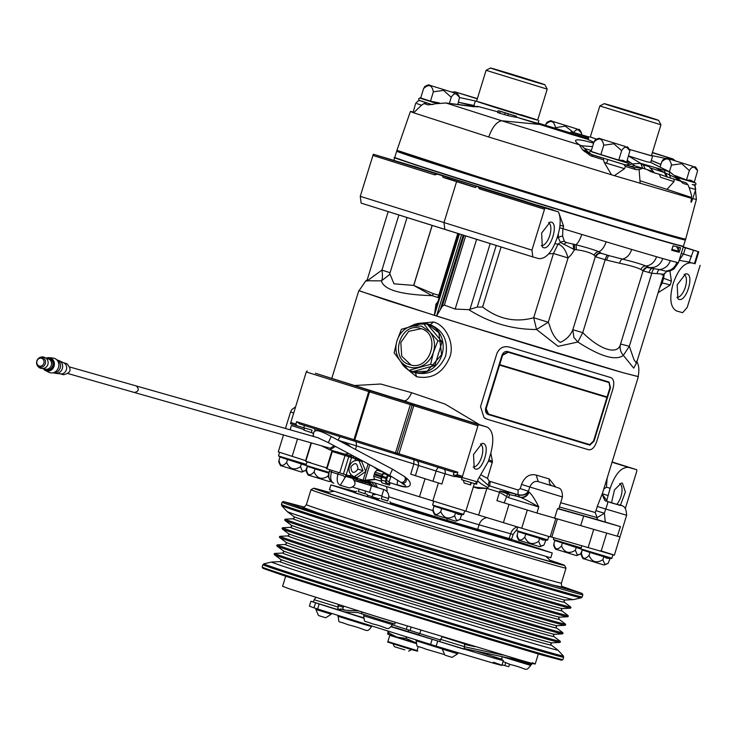 <?xml version="1.0" encoding="UTF-8"?>
<svg xmlns="http://www.w3.org/2000/svg" width="737" height="737" viewBox="0 0 737 737"><rect width="100%" height="100%" fill="white"/><g stroke="black" fill="none" stroke-linecap="round" stroke-linejoin="round"><path stroke-width="1.11" d="M47.997 361.342A5.785 5.785 0 0 0 36.85 360.992A5.785 5.785 0 0 0 46.422 366.86L46.422 366.86A5.334 4.763 -74.1 0 0 47.997 361.342L47.988 361.305M41.604 358.311A4.026 3.602 105.9 0 1 39.236 366.013A4.026 3.602 105.9 0 1 41.604 358.311M42.543 357.62A4.956 4.431 105.9 0 1 45.307 363.682A4.956 4.431 105.9 0 1 39.623 367.09A4.956 4.431 105.9 0 1 36.859 361.029A4.956 4.431 105.9 0 1 42.543 357.62M475.135 187.299L448.326 178.676M445.268 655.257L452.094 657.376L457.668 653.82L442.274 649.085L444.881 655.156M395.253 646.966L404.779 649.868M395.935 644.728C413.079 650.191 420.118 652.134 417.059 650.55L387.874 641.577C390.435 643.244 382.015 640.131 395.935 644.728L408.694 648.367M415.861 642.839L406.059 638.371L396.921 637.155L388.712 632.936L387.699 634.152L415.871 642.959M318.891 615.653L325.726 617.772L331.291 614.216L315.897 609.481L318.504 615.552M387.699 634.152L388.049 631.102M406.059 638.371L406.511 636.888M408.04 631.931L408.657 629.914M389.164 631.452L388.712 632.936M381.232 620.047L358.237 612.64L344.216 611.857L363.452 617.735M395.345 622.406L394.839 624.046L381.241 620.057M358.431 610.936L344.115 610.144L341.12 609.038L344.317 609.849M340.651 610.558L341.12 609.038L340.531 608.808L340.061 610.319L344.216 611.857M395.041 622.231L360.329 611.526M502.044 664.811L507.719 666.414M363.507 618.131L310.885 601.3L309.411 606.109L313.99 607.859L436.138 646.146L491.487 662.618C504.688 666.368 505.296 666.239 493.302 662.222M372.489 615.321L381.913 618.186M338.099 604.552L338.219 607.122L314.155 599.725L313.409 602.129M442.43 636.842L464.467 643.88L464.586 646.736L440.533 639.329L439.786 641.743M314.717 602.47L337.472 609.536L338.219 607.122M501.879 659.495L494.785 657.413L503.371 660.518L501.888 665.327M494.352 657.257L494.785 657.413C506.78 661.421 506.172 661.559 492.97 657.809L391.218 626.818M310.885 601.3L313.501 601.853M337.703 608.79L340.301 609.554M476.609 651.176L501.805 659.21M391.559 626.45L395.327 627.988M395.428 627.657L418.837 634.852M441.095 642.074L463.849 649.14L464.586 646.736M285.68 576.233L282.584 586.274L289.457 588.863L379.343 617.449L521.566 660.444C534.887 664.23 538.434 665.004 532.215 662.747M464.052 648.477L513.247 659.044L525.951 662.821C533.008 664.903 533.551 664.986 527.581 663.051M419.289 633.359L418.8 634.972L439.823 641.632M343.46 606.238L342.751 609.287L345.404 610.208M503.039 655.055L464.577 646.791M440.339 639.946L426.935 635.791L440.348 639.919M464.485 644.433L474.895 646.662M392.462 624.884L426.935 635.791M262.169 567.057L262.842 568.31L285.219 576.085L344.686 594.999L489.571 639.513L541.898 654.99L561.649 660.241L562.911 659.569A157.331 1.649 17.1 0 0 562.921 659.56L563.639 657.211A157.331 1.649 17.1 0 1 345.266 591.571A157.331 1.649 17.1 0 1 262.888 564.689L262.169 567.039A157.331 1.649 17.1 0 0 262.169 567.057A157.331 1.649 17.1 0 0 344.548 593.921A157.331 1.649 17.1 0 0 562.911 659.569M271.677 562.027A149.777 1.566 17.1 0 0 271.64 562.027A149.777 1.566 17.1 0 0 350.029 587.638A149.777 1.566 17.1 0 0 557.909 650.098A149.777 1.566 17.1 0 0 557.872 650.071L551.212 645.032A141.928 1.483 -162.9 0 1 354.257 585.878A141.928 1.483 -162.9 0 1 280.014 561.603L271.677 562.027M287.172 511.533A149.777 1.566 17.1 0 0 287.2 511.561A149.777 1.566 17.1 0 0 365.58 537.089A149.777 1.566 17.1 0 0 573.395 599.605A149.777 1.566 17.1 0 0 573.441 599.605L581.226 597.818A156.705 1.64 17.1 0 1 363.765 532.418A156.705 1.64 17.1 0 1 281.727 505.683L287.172 511.533M304.141 507.074L283.377 501.538L282.124 502.201A157.331 1.649 17.1 0 0 282.105 502.219A157.331 1.649 17.1 0 0 364.483 529.102A157.331 1.649 17.1 0 0 582.866 594.741A157.331 1.649 17.1 0 0 582.856 594.722L582.193 593.469L561.907 586.376M283.377 501.538L306.38 509.553L365.22 528.263L513.8 573.874L582.193 593.469M562.957 587.38L552.722 585.021L509.93 572.465L373.484 530.622L317.942 512.924L302.714 507.323M302.548 507.305L302.548 507.305C303.165 508.051 304.445 507.176 306.371 504.679L310.996 489.663A133.415 1.4 17.1 0 0 310.996 489.663A133.415 1.4 17.1 0 0 380.845 512.464A133.415 1.4 17.1 0 0 566.025 568.126A133.415 1.4 17.1 0 0 566.025 568.107L564.616 565.436A131.278 1.373 17.1 0 0 550.677 560.498M327.974 491.994A131.278 1.373 17.1 0 0 313.676 488.244A131.278 1.373 17.1 0 0 382.402 510.686A131.278 1.373 17.1 0 0 564.616 565.436M550.88 560.765A124.286 1.299 -162.9 0 1 557.918 563.409A124.286 1.299 -162.9 0 1 385.423 511.542A124.286 1.299 -162.9 0 1 320.355 490.326A124.286 1.299 -162.9 0 1 327.661 492.095M652.411 152.495L673.019 158.971L652.337 152.743M693.139 166.424L667.455 158.446L693.139 166.424M625.437 146.525L599.743 138.556L625.437 146.525M613.866 106.441C605.178 103.926 607.592 104.801 621.098 109.067L648.975 117.57C657.662 120.085 655.248 119.21 641.743 114.944L608.605 104.986M648.975 117.57L654.235 119.025M577.135 128.993L551.442 121.025L577.135 128.993M477.318 98.841L454.996 91.858L477.383 98.629M528.005 79.301C502.385 71.249 480.469 65.003 507.36 73.414C532.98 81.466 554.897 87.712 528.005 79.301L540.497 83.373M494.868 69.342L507.36 73.414M455.042 93.12L429.358 85.151L455.042 93.12M665.585 158.418L651.49 155.498M674.714 160.546L671.425 159.56M676.75 176.963L695.369 182.905A51.931 51.931 0 0 0 694.328 182.076L697.635 170.625L694.678 167.585C692.909 166.544 691.131 167.548 689.353 170.597L681.688 163.688L671.453 165.106C670.016 158.123 666.755 157.064 661.669 161.919L662.996 159.726M625.63 162.49L592.097 151.979L627.666 163.006A51.931 51.931 0 0 0 626.625 162.186L629.932 150.735L626.975 147.695C625.197 146.645 623.428 147.649 621.641 150.707L613.976 143.789L603.75 145.207C602.313 138.234 599.043 137.165 593.958 142.029L595.284 139.827C598.112 138.344 599.642 137.911 599.826 138.565M643.714 115.506C675.755 125.53 649.647 118.086 619.126 108.505C587.085 98.482 613.193 105.916 643.714 115.506L658.611 120.361L660.942 124.774L599.826 105.971L590.282 137.008L596.316 139.072M619.126 108.505L604.239 103.641L599.826 105.971M573.45 132.365L565.261 126.138L555.44 127.676C554.003 120.702 550.742 119.643 545.656 124.498L546.983 122.296M581.613 134.77L581.622 133.204L578.674 130.163C576.896 129.113 575.118 130.117 573.34 133.176M476.268 101.19L459.566 97.533M458.847 95.497L453.218 92.392M529.977 79.863C562.018 89.886 535.91 82.443 505.389 72.852C473.347 62.829 499.456 70.273 529.977 79.863L544.873 84.718L547.204 89.122L486.088 70.319L476.544 101.365L493.283 106.828C527.581 117.598 556.923 125.963 520.912 114.696M505.389 72.852L490.501 67.988L486.088 70.319M457.815 104.626L459.538 97.33L456.581 94.29C454.812 93.24 453.034 94.244 451.247 97.302L443.591 90.393L433.356 91.803C431.919 84.829 428.658 83.769 423.572 88.624L424.899 86.422M647.39 165.328L647.169 166.055M645.161 165.429L643.097 164.443M660.076 167.087L661.669 161.919M671.453 165.106L669.426 171.712M694.567 182.269L690.781 180.252L686.469 179.957L689.353 170.597M686.469 179.957L675.378 175.682M603.75 145.207L600.867 154.577L591.083 151.389L593.958 142.029M626.865 162.37L623.078 160.362L618.767 160.067L621.641 150.707M618.767 160.067L600.867 154.577M545.417 125.262L545.656 124.498M555.44 127.676L555.265 128.266M439.224 102.913L430.482 101.172L420.689 97.984L423.572 88.624M430.482 101.172L433.356 91.803M449.358 103.447L451.247 97.302M692.246 184.582L692.218 184.572C695.774 185.051 696.815 184.49 695.369 182.905L677.349 177.58M651.416 155.719L629.527 149.436L651.388 155.811L660.942 124.774M507.581 113.682L500.801 111.536M500.828 111.471L507.627 113.516M570.198 132.817L580.111 135.912L569.729 132.688L569.434 133.655M436.387 103.401L419.675 98.039A51.931 51.931 0 0 1 420.698 97.957M421.702 98.574L437.216 103.226M516.315 117.1L573.893 135.175L574.538 134.263M649.094 165.834L649.951 167.806L664.332 172.495L666.653 176.806L667.446 177.055L665.318 172.919L655.746 167.796M627.666 163.006C629.103 164.6 628.062 165.162 624.543 164.683L591.212 154.42L634.115 167.548L635.285 169.399L637.008 169.759L641.522 168.828L642.572 167.962L634.115 167.548L626.929 165.254M591.793 154.42L590.549 154.079M628.117 163.854L630.347 162.518L634.769 165.843L640.729 167.686L641.522 168.828M664.774 170.44L664.719 172.688L666.709 176.825M627.261 165.189L632.779 163.89L640.637 163.319L628.772 156.18M627.454 160.473L630.347 162.518L627.141 161.486M581.686 145.779L592.548 146.608M596.288 139.09L590.309 136.916M666.939 176.898L680.214 181.053L678.298 180.445L675.921 177.93L665.318 172.919M664.212 169.188L650.568 162.343L669.555 171.822L669.408 174.651L670.596 178.041L667.4 177.046M499.382 111.011L516.563 116.289L498.184 110.697L497.65 112.429M588.817 137.478L571.037 131.748L588.964 136.99M537.678 120.076L478.774 101.881M458.534 102.286L473.965 105.455L475.337 100.987L476.572 101.273M576.168 134.641L575.873 135.608L574.381 135.147M578.342 135.368L578.038 136.327L575.873 135.608M588.476 138.602L580.102 135.949L579.816 136.87L578.038 136.327M565.15 132.43L565.417 131.453M421.398 101.015L431.219 104.332L419.206 100.425L418.653 98.749L419.675 98.039M660.877 164.471L651.259 160.528M583.888 137.137L588.485 138.574M589.075 136.64L588.172 139.588L593.875 142.305M568.015 133.397L568.319 132.402M602.101 157.884L592.041 154.825L582.534 149.814L587.619 151.582L591.636 154.604M640.729 167.686L642.572 167.962L640.637 163.319L669.555 171.822L678.565 178.944L669.693 171.841L640.637 163.319M669.693 171.841L663.668 168.92M593.626 143.125L585.666 141.016C574.851 138.62 572.723 139.873 579.282 144.774L582.534 149.814L590.65 155.793L603.419 159.782L603.677 158.363M587.767 151.748L581.898 145.935L579.282 144.774L501.657 120.757L539.281 124.415M628.818 156.023L647.132 161.873L650.568 162.343M681.587 181.495L677.248 178.151L683.042 183.329L681.587 181.495L685.493 182.583M678.989 179.846L678.27 178.722L675.921 177.93M434.95 103.816L445.83 102.987M516.563 116.289L516.241 117.33L507.894 115.608L508.401 113.959M498.903 112.568C496.913 112.208 497.208 112.429 499.787 113.24L500.34 111.425M499.787 113.24L507.894 115.608M477.41 106.294L497.834 111.821M538.858 120.536L537.973 123.42L517.614 117.496M603.419 159.782L604.34 162.564L611.48 174.789L488.751 136.999C492.261 127.215 496.563 121.808 501.657 120.757L446.023 103.005L477.797 106.911L458.525 102.296M433.328 104.129L427.81 104.847L433.715 104.332M680.61 181.201L673.977 179.091M694.07 185.07L694.567 185.531M695.323 186.433L694.871 185.107M673.996 179.146L674.014 181.615L666.994 189.372L691.601 197.516M674.014 181.615L660.628 177.295L659.375 174.429M650.743 170.754L651.167 171.804L647.114 169.621M584.708 150.753L584.367 151.555M592.502 154.917L592.041 154.825L592.345 156.419M604.34 162.564L606.615 163.264L607.795 159.634M693.775 184.996L695.083 186.093L695.7 189.501L693.434 188.912L689.178 187.659L687.999 184.821L683.807 183.651L687.999 184.821L686.027 182.73M689.178 187.659L691.509 195.194L691.499 198.327L614.354 175.655L624.543 168.672L625.455 166.442L623.751 164.434M488.751 136.999L413.678 112.798L421.49 105.253L424.024 103.558L426.88 102.959M694.936 185.088L696.391 199.414L692.725 198.649C690.993 203.532 690.587 203.43 691.499 198.327M692.725 198.649L695.7 189.501M639.965 180.749L666.994 189.372M614.354 175.655L611.48 174.789M625.455 166.442L635.285 169.399L625.455 166.442M419.823 100.674L418.119 100.84L415.696 103.309L413.042 112.558L410.417 111.434L413.171 111.969M413.678 112.798L413.042 112.558M696.391 199.414L685.677 239.147L683.181 238.677L685.686 239.092M410.417 111.434L396.948 150.32L476.038 176.125C543.961 197.442 637.026 225.725 670.108 235.094L683.181 238.677M675.82 236.706L670.145 235.112M675.847 237.111L683.116 239.322L685.557 239.774L685.742 239.166M397.003 150.394L396.838 150.956L404.677 153.913L427.653 161.458L507.406 186.581L669.951 235.72L675.774 237.351L675.958 236.752M675.709 236.678L675.525 237.286L682.628 239.184M421.288 328.693L408.713 331.328L400.827 342.465L401.702 356.183L410.951 364.953M676.852 297.343A12.087 5.426 107.4 0 0 685.29 287.347A12.087 5.426 107.4 0 0 684.056 274.33M695.074 263.791L689.196 262.132L693.508 250.276L698.768 251.759L695.074 263.791M694.42 263.625L698.123 251.593L683.3 246.867M683.217 247.135L693.508 250.276M685.419 247.825L683.503 254.053L681.31 253.344M676.621 246.72L678.97 251.28A150.67 1.575 -162.9 0 1 678.888 251.253A150.67 1.575 -162.9 0 1 672.006 249.419M395.308 157.746L421.223 166.783L519.29 197.636L667.593 242.372L682.858 246.204M420.753 328.518C400.329 320.89 388.546 359.214 409.652 364.603C430.067 372.222 441.859 333.907 420.753 328.518L420.376 328.407M559.973 225.181L560.175 221.773M689.196 262.132L679.136 260.308L683.503 254.053L691.592 256.513M676.308 310.885L676.566 310.968C670.338 307.403 669.178 298.347 673.084 283.8C678.031 269.558 684.129 262.575 691.37 262.842L695.083 263.754M700.15 265.348L687.197 307.449L682.628 312.691L676.566 310.968M678.98 299.351C686.175 302.262 694.512 275.187 686.829 273.851L685.714 273.768L677.183 284.804L677.883 298.743L678.98 299.351M679.21 252.266A151.039 1.585 -162.9 0 1 671.656 250.248L673.047 245.743L680.601 247.761L679.21 252.266L678.97 251.28M671.656 250.248L671.895 249.382L671.656 250.248M553.091 210.202L556.186 211.169M558.913 213.011L563.621 226.268L562.884 228.673L562.626 236.098L564.367 241.469L566.661 242.611L575.8 244.739C585.39 247.153 593.092 249.484 598.895 251.722A12.584 6.311 -73.2 0 0 606.109 241.791L581.733 234.421A12.584 4.192 106.9 0 1 575.8 244.739A5.03 1.216 94.4 0 1 576.214 249.723L574.565 249.686A5.03 1.704 95.5 0 0 573.856 244.481M413.964 166.516L414.028 166.304A151.039 1.585 17.1 0 0 418.358 167.714L373.309 154.236L447.617 177.35L448.455 178.916L443.121 177.424L442.449 175.894M412.536 166.092L414.028 166.304M683.346 246.416L667.814 242.436L505.269 193.297L425.516 168.174L394.792 157.644M544.965 207.65L418.644 167.861M537.881 205.43L537.909 205.328C536.002 204.775 536.121 204.849 538.259 205.549C536.121 204.849 536.002 204.775 537.909 205.328L537.844 205.411M433.439 352.277C430.841 359.932 425.977 364.879 418.874 367.127C411.67 368.859 405.59 366.962 400.633 361.416C396.036 355.492 394.811 348.638 396.957 340.844C399.565 333.188 404.42 328.241 411.532 325.994L421.49 326.113L429.772 331.705C434.369 337.629 435.585 344.483 433.439 352.277L437.898 340.706L429.772 331.705L423.287 323.184L401.416 329.273L396.957 340.844L394.157 352.885L400.633 361.416L408.759 370.407L430.638 364.318L433.439 352.277M554.887 243.763L558.084 244.122L560.479 242.491L558.342 237.802A5.03 3.049 174.9 0 1 562.626 236.098M501.077 246.987L482.615 307.007C498.424 319.195 515.449 322.778 533.699 317.748L536.564 329.494L548.273 322.226L568.043 257.959C565.915 250.202 562.598 245.587 558.084 244.122L553.469 253.482L568.043 257.959L571.138 254.873L574.565 249.686L560.479 242.491A5.03 4.652 153 0 1 564.367 241.469M669.905 271.013L671.398 281.166L663.604 278.273L664.35 273.224M671.398 281.166L670.209 285.016L658.132 292.7M659.597 287.937L662.13 283.082A6.292 0.516 -165 0 1 670.209 285.016M668.219 270.783A12.584 12.446 -76.9 0 0 676.806 262.344L670.274 260.64A151.039 1.585 -162.9 0 1 662.849 258.558A151.039 1.585 -162.9 0 1 656.51 256.734L631.673 249.438A151.039 1.585 -162.9 0 1 606.109 241.791M541.29 245.624A12.087 5.426 107.4 0 0 549.728 235.628A12.087 5.426 107.4 0 0 548.494 222.611M447.543 178.686L446.843 177.147L416.856 167.621L525.463 201.422L479.944 187.705A3.777 1.529 107.4 0 0 479.492 188.884L544.523 209.225L544.993 208.046L558.425 211.869C560.931 217.83 560.756 225.633 557.9 235.278L557.163 237.683C552.216 251.925 546.117 258.908 538.876 258.641L532.787 256.9L531.948 250.119L544.523 209.225M475.31 187.511L443.121 177.424M476.784 186.654L474.941 187.419M537.909 205.328L553.174 209.916M435.217 173.683A3.777 1.861 107.4 0 0 434.747 174.862L437.133 174.282M453.78 180.648L455.079 180.989M532.759 256.891L444.826 229.391L443.978 222.611L456.562 181.717M479.944 187.705L544.993 208.046M538.259 205.549L558.425 211.869M543.418 247.632C550.613 250.543 558.941 223.468 551.267 222.132L550.152 222.049L541.621 233.085L542.321 247.024L543.418 247.632M488.502 414.065L486.162 408.657L499.557 365.11L607.15 397.492L593.755 441.039L589.968 444.66L545.924 431.569L488.511 414.074L589.775 444.595L593.552 440.975L606.947 397.436M499.704 364.631L502.588 355.252L508.235 352.24L609.103 382.595L610.19 387.634L607.297 397.013L499.704 364.631L607.104 396.948L609.987 387.57L608.983 382.558M594.105 255.131A5.03 4.422 -47.3 0 1 598.895 251.722L601.374 253.316A5.03 5.002 -46.2 0 0 595.303 256.697L594.105 255.131C590.457 252.616 584.496 250.81 576.214 249.723M601.374 253.316L609.554 255.794L601.825 253.482A5.03 4.726 105.5 0 0 595.966 256.927L595.303 256.697L572.842 329.715L573.847 337.38L577.872 342.023L582.746 332.645C600.388 350.232 618.223 355.584 620.637 343.755C619.476 348.159 620.379 352.037 623.355 355.372L629.324 346.289L633.958 359.619L636.427 363.267L663.715 274.551L666.93 271.271L669.159 270.359L666.091 271.161M609.554 255.794L622.406 259.092C626.772 258.079 629.859 254.855 631.673 249.438M649.113 267.42A5.03 5.03 -104.2 0 0 643.069 270.82L640.997 269.512C637.385 267.605 630.255 265.504 619.633 263.238A5.03 2.432 -78 0 1 622.406 259.092C633.184 261.764 640.978 264.049 645.778 265.965A12.584 10.696 -73.9 0 0 656.51 256.734M640.997 269.512A5.03 4.772 -61.4 0 1 645.778 265.965L649.361 267.485M652.927 268.498L659.716 269.585C665.115 268.6 668.634 265.615 670.274 260.64M661.955 274.901C665.281 274.523 663.678 274.109 657.155 273.648A5.03 2.939 -89 0 1 659.716 269.585L665.907 271.207M652.752 268.452A5.03 2.561 -73.3 0 0 649.011 272.506L651.784 273.298A5.03 1.41 103.4 0 1 654.253 268.858M373.309 154.236L360.264 196.318L361.102 203.099L444.789 229.382M361.102 203.099L532.787 256.9M408.759 370.407L412.941 371.595L434.812 365.506L430.638 364.318M423.287 323.184L427.469 324.372L442.08 341.894L434.812 365.506M442.08 341.894L437.898 340.706M607.435 255.159A5.03 0.875 -73 0 0 605.197 259.673L582.746 332.645L572.842 329.715C570.475 335.473 566.292 339.693 560.286 342.355C555.385 339.131 551.792 333.382 549.526 325.109L548.273 322.226L533.699 317.748L553.469 253.482L548.632 253.906M619.633 263.238L606.625 260.115A5.03 1.032 107 0 1 609.048 255.647M657.155 273.648L651.784 273.298L629.324 346.289L620.554 344.032L643.079 270.811L649.011 272.506M433.245 293.658L413.669 285.412L432.029 295.648A2.515 1.207 104.6 0 0 433.245 293.658L439.768 295.519M355.271 491.597L330.895 484.891L329.421 489.7L414.194 517.015L550.769 557.798L552.253 552.99L511.533 539.475M381.222 498.967L381.987 496.48L388.482 498.479L387.717 500.967L381.573 499.06M387.736 500.92L381.241 498.921M376.874 499.916L379.537 498.415M409.919 326.519L415.042 324.123L427.58 324.004L438.939 332.82L441.592 354.69L427.138 371.199L412.831 371.973L409.634 370.656M408.224 369.854A25.169 22.488 105.9 0 0 408.252 369.873L403.24 365.543L400.173 360.863M609.048 382.052L610.485 387.717L594.05 441.131L589.858 445.148L488.189 414.48L485.609 408.491L502.035 355.077C503.454 352.056 505.554 350.941 508.327 351.742L609.121 382.079M609.084 382.061L508.327 351.742M508.318 351.733L502.035 355.077L485.609 408.491M488.935 414.784C486.19 413.89 485.084 411.799 485.619 408.491M636.519 362.973L633.728 368.15L623.355 355.372L621.678 356.468C613.405 360.319 598.803 355.501 577.872 342.023L558.093 346.344L536.564 329.494C512.233 329.503 489.635 322.889 468.769 309.66L477.263 307.099L482.615 307.007M366.823 281.147L381.932 270.092C382.752 275.601 382.586 279.194 381.416 280.871L389.311 274.772L389.772 273.648L393.991 283.819L413.669 285.412L432.131 225.402M281.23 465.802L301.673 472.104L305.698 470.464L307.421 466.401M583.63 558.757L604.082 565.049L608.089 563.409L610.079 558.489M553.911 543.547L554.841 540.534L562.432 542.994L561.502 546.016C557.338 550.484 554.814 549.664 553.911 543.547L553.699 545.564C554.933 548.512 555.744 549.774 556.131 549.341L576.564 555.624L580.581 553.984L582.313 549.931M433.144 509.129L434.075 506.116L441.666 508.576L440.735 511.598C436.571 516.066 434.047 515.246 433.144 509.129L432.932 511.146C434.167 514.094 434.977 515.356 435.355 514.923L455.807 521.206L459.814 519.567L461.804 514.647M517.227 534.675L518.157 531.663L525.748 534.132L524.818 537.144C520.663 541.621 518.129 540.792 517.227 534.675L517.015 536.693C518.249 539.65 519.06 540.903 519.447 540.47L539.889 546.753L543.897 545.122L545.896 540.193L542.552 539.963L539.613 538.388L538.692 541.4L540.663 546.099L543.897 545.122M306.528 469.451L307.458 466.429L315.049 468.898L314.119 471.91C309.964 476.388 307.43 475.568 306.528 469.451L306.316 471.459C307.55 474.416 308.361 475.678 308.748 475.236L329.19 481.519M417.501 512.132L415.76 510.529L413.457 510.87L411.108 510.133L415.76 510.529L419.906 512.888L413.457 510.87M494.066 535.357L493.375 534.113L492.012 534.776L490.759 534.417L493.375 534.113L495.218 535.688L492.012 534.776M330.895 484.891L414.894 511.957L552.253 552.99M372.148 496.591L367.394 495.181M390.002 501.667L390.776 504.191L377.62 500.11M364.87 493.606L367.146 494.352L367.92 496.885L354.764 492.804M367.146 494.352L358.385 491.607M356.671 491.1L354.018 492.602M476.618 239.341L455.162 309.07L444.374 305.081L442.301 306.205L436.544 316.035C495.513 334.589 597.532 365.58 623.032 372.692L638.113 376.616C640.269 366.077 636.879 362.125 637.394 362.797L636.639 361.213M468.769 309.66L455.162 309.07M439.049 297.868L432.029 295.648C400.633 294.68 383.765 289.752 381.416 280.871L366.925 280.751M437.511 303.331L434.379 315.362L435.926 304.252L437.059 304.326M435.926 304.252L437.898 301.617M436.479 306.224L458.773 233.758M358.79 491.763L364.852 493.652L365.672 490.98M281.239 465.812C280.852 466.254 280.042 464.992 278.807 462.035L279.019 460.017C279.922 466.143 282.455 466.963 286.61 462.486C289.604 469.202 294.229 470.621 300.484 466.742L302.456 471.44L305.698 470.464M583.64 558.766C583.253 559.199 582.442 557.946 581.207 554.989L581.419 552.971C582.322 559.088 584.846 559.917 589.01 555.44C592.004 562.156 596.629 563.575 602.875 559.696L604.847 564.395L608.089 563.409M561.502 546.016C564.496 552.732 569.121 554.15 575.376 550.272L577.347 554.97L580.581 553.984M440.735 511.598C443.729 518.314 448.354 519.732 454.6 515.854L456.572 520.552L459.814 519.567M524.818 537.144C527.812 543.86 532.436 545.279 538.692 541.4M314.119 471.91C317.113 478.626 321.737 480.045 327.993 476.176L330.471 480.966M495.218 535.688L510.096 539.76M419.906 512.888L490.759 534.417M390.628 503.712L411.108 510.133M378.293 498.774L372.121 496.692L371.918 497.687L377.353 499.529M415.521 372.821C429.422 375.557 439.482 369.9 445.701 355.86C448.455 340.798 443.342 330.416 430.38 324.722L427.377 323.856A25.169 22.488 105.9 0 1 427.875 324.004L427.58 324.004M610.448 377.473L610.651 377.537C613.755 378.892 614.529 382.614 612.963 388.694L596.684 441.62C594.556 447.543 591.811 450.233 588.448 449.717L487.175 419.242L484.071 417.649L480.524 406.667L496.812 353.732C499.308 347.938 503.491 345.717 509.387 347.063L610.586 377.519M509.387 347.063L610.512 377.491M544.579 483.546L551.073 485.582L544.579 483.546M608.771 501.842L615.266 503.878L608.771 501.842M619.67 483.638A12.087 5.426 -72.6 0 1 621.853 492.436A12.087 5.426 -72.6 0 1 616.897 504.265M367.21 279.839L365.745 280.898L359.02 290.756L436.544 316.035L461.592 234.633M359.159 489.11L362.567 490.142M480.404 443.95A12.087 5.426 -72.6 0 1 481.639 456.977A12.087 5.426 -72.6 0 1 473.191 466.963M279.019 460.017L279.949 457.004L287.541 459.473L286.61 462.486M287.541 459.473L306.334 465.581M301.415 463.73L300.484 466.742M581.419 552.971L582.35 549.959L589.941 552.428L589.01 555.44M589.941 552.428L603.806 556.684L606.744 558.25L610.089 558.471M603.806 556.684L602.875 559.696M562.432 542.994L581.226 549.111M576.297 547.259L575.376 550.272M441.666 508.576L455.53 512.841L458.46 514.408L461.813 514.629M455.53 512.841L454.6 515.854M525.748 534.132L539.613 538.388M350.572 477.733L369.974 483.85M365.598 482.026L365.055 483.794M328.785 473.596L327.993 476.176M315.049 468.898L328.923 473.154M376.045 494.26L374.147 494.767L372.858 494.287L373.097 493.357M368.076 482.403A10.069 9.489 -71.2 0 1 368.307 482.477L368.307 482.477A10.069 9.489 -71.2 0 1 373.06 486.236M374.405 493.762A10.069 9.489 -71.2 0 1 374.147 494.767M368.307 482.477L362.687 480.764L368.058 482.403L371.641 482.293L365.884 480.46M376.11 487.175L371.641 482.293A5.03 2.395 -57.2 0 1 371.992 482.099M453.946 474.877L462.117 477.512L477.935 425.756L478.857 424.715L411.255 403.581A1.262 1.124 105.9 0 1 411.955 405.12L410.334 404.631A1.262 0.562 -72.6 0 1 411.255 403.581L370.481 390.803L369.034 391.669A1.262 1.124 105.9 0 1 370.481 390.803L370.693 390.868A1.262 1.124 -74.1 0 0 370.674 390.859L368.905 391.642L354.101 439.759L354.93 441.325L354.23 439.786L354.764 439.971L369.569 391.854L410.334 404.631L395.539 452.748L397.151 453.246L412.176 405.184A1.262 1.124 -74.1 0 0 411.467 403.646M475.328 468.972C482.523 471.883 490.851 444.807 483.168 443.471L482.053 443.388L473.522 454.434L474.223 468.363L475.328 468.972M410.398 403.01L487.194 427.092L410.279 402.955M478.857 424.715L487.065 427.055C493.246 430.528 494.407 439.584 490.547 454.213L488.327 461.426L478.009 479.474L476.544 484.237L461.546 479.658L462.2 477.539M417.078 323.571L433.476 322.005C446.189 325.118 454.858 344.188 449.773 357.132C442.992 373.042 431.928 379.573 416.571 376.718L415.465 372.802L416.506 376.699L404.466 366.879M485.711 418.662L484.071 417.649L480.524 406.658L496.802 353.732C499.179 348.057 503.371 345.828 509.378 347.053M552.216 485.812L538.25 481.629L536.223 475.061A146.258 1.529 17.1 0 0 549.305 478.986L555.458 486.844M552.096 485.784L558.554 487.958C561.17 488.631 562.469 491.634 562.442 496.959L529.774 486.982C531.957 482.505 534.776 480.727 538.25 481.629L551.995 485.747A7.554 4.708 106.6 0 1 549.305 478.986M490.842 453.227L492.454 461.731L488.898 459.566M492.454 461.731L487.479 478.387L489.267 481.187L518.056 489.985L518.083 494.564C522.404 495.752 525.859 494.628 528.466 491.211L528.493 491.855C525.822 494.923 522.349 495.9 518.074 494.785L489.635 485.941L490.197 481.528M515.32 493.947A7.554 3.188 -73.2 0 0 516.729 496.185L509.672 494.638A7.554 4.735 71.8 0 1 507.646 492.242L515.32 493.947A149.639 1.566 17.1 0 0 518.074 494.785L519.567 497.042L516.729 496.185L520.368 497.309A7.554 6.753 108.3 0 0 529.046 492.04C531.819 494.426 535.062 499.41 538.775 506.992C531.451 502.57 525.315 499.345 520.368 497.309L519.567 497.042A7.554 7.002 108.6 0 0 528.493 491.855L529.046 492.04M562.442 496.959L558.747 508.991L557.522 508.687L583.658 515.983L580.701 525.61L536.923 513.007L538.775 506.992L508.539 497.65L509.672 494.638L499.815 491.017L506.162 492.123A7.554 4.348 -109.3 0 0 507.535 494.159L504.191 502.892L536.739 512.952M506.162 492.123L507.646 492.242M520.239 488.622L521.538 484.393L529.774 486.982L528.466 491.211L520.239 488.622L518.056 489.985M521.538 484.393C524.762 476.673 529.654 473.559 536.223 475.061M508.539 497.65L499.511 492.242L499.815 491.017M558.821 508.742L597.643 519.769L596.823 517.549L559.383 506.927M607.113 478.258L606.45 487.139L603.769 489.119M606.56 501.059L610.172 488.299C615.119 474.057 621.217 467.074 628.458 467.35L636.676 469.69L636.842 471.044L625.363 508.373M620.397 505.379L625.391 492.021L622.433 483.159L621.319 483.076L614.474 489.93L611.553 502.606M607.187 501.28L607.159 501.271A7.554 7.527 -65.4 0 1 606.238 500.92L607.187 501.28C621.337 507.231 625.759 502.21 626.634 515.255L619.974 536.914L617.357 536.204L620.416 526.614L583.658 515.983M595.966 510.686L595.164 512.482L597.182 517.604L604.395 513.238L595.966 510.686L597.274 506.457L605.694 509C607.5 504.412 608.089 501.925 607.481 501.565L620.6 505.545L607.481 501.565L602.157 494.048A146.258 1.529 17.1 0 0 602.258 494.02A146.258 1.529 17.1 0 0 602.258 494.011C604.045 499.594 605.372 501.897 606.238 500.92M597.274 506.457L602.157 494.048M560.673 502.726L595.164 512.482M638.141 376.524L623.244 372.756L465.848 325.174L388.62 300.853L359.048 290.664M315.639 373.327L394.488 398.008L315.51 373.281M388.74 396.34L404.521 400.9C406.916 400.55 409.293 397.823 411.651 392.71L445.065 404.088L479.63 424.715M307.172 370.904L306.26 371.955L290.442 423.701L296.983 425.756L295.869 424.097L296.615 421.684L353.953 439.676L368.749 391.559A1.262 0.599 -72.6 0 1 369.698 390.527L315.39 373.244M381.858 482.79L386.068 484.126L381.84 482.79L381.149 479.962L381.996 477.207L386.234 478.553L385.387 481.307L386.087 484.135L389.486 485.121L390.205 482.781M386.234 478.553L386.953 478.755L386.105 481.519L386.455 482.928L389.062 483.684L386.252 482.799M381.996 477.207L386.953 478.755M388.27 474.637L387.247 477.797L382.291 476.249L383.784 472.242M387.588 474.278L386.529 477.585M383.24 476.544L382.954 477.493M364.069 483.49L362.65 482.781A3.399 2.847 106.2 0 1 363.663 483.371M383.498 472.675L382.245 474.481L381.766 476.038L382.31 476.194M382.19 477.207L374.156 474.683L382.181 477.263M381.471 476.996L381.001 480.69M381.683 481.372L374.368 479.059L373.677 476.24L374.156 474.683M381.766 476.038L374.451 473.725L374.93 472.168L377.114 470.188L383.747 472.288M455.402 475.411L457.087 474.628L462.394 476.286M404.521 400.9L409.431 402.752M410.325 402.973L389.91 396.653M377.482 487.59L375.041 483.048M454.489 476.609L445.019 473.79L441.868 484.016L432.978 481.261L410.702 474.158L413.844 463.932L418.837 465.526M415.401 475.724L418.542 465.508L445.019 473.79A4.404 3.39 107.8 0 0 444.135 469.229M475.605 483.969L476.342 481.565L462.117 477.512M354.589 385.515L380.661 384.023L411.651 392.71M489.267 481.187A7.554 1.787 113.2 0 0 488.262 485.379L479.695 477.769M487.479 478.387L481.685 475.273M488.262 485.379L489.635 485.941L486.844 488.382L473.32 486.964L474.342 483.583M626.634 515.255L605.694 509L604.395 513.238L605.28 522.045L620.416 526.614M605.28 522.045L597.643 519.769M580.701 525.61L617.357 536.204M304.574 428.04L303.92 430.168L311.327 432.582L312.073 430.178L296.983 425.756M313.418 433.245L311.327 432.582M389.431 482.495L389.062 483.684M383.774 472.26L378.634 470.63L375.041 467.58M373.641 466.834L378.634 470.63M377.841 470.399L377.114 470.188M299.987 424.051L354.147 441.048L299.987 424.051L296.615 421.684M395.926 454.167A1.262 1.124 -74.1 0 0 395.953 454.176L395.732 454.112A1.262 1.124 105.9 0 1 395.705 454.112A1.262 1.124 105.9 0 0 397.151 453.246L412.176 405.184L413.761 405.672L398.957 453.789L457.843 472.214L454.729 472.546L395.76 454.121M349.338 475.651L348.546 476.461L353.318 477.898A5.03 1.032 107 0 0 353.327 477.908L355.437 478.543L353.327 477.908A5.03 1.032 107 0 0 354.092 477.309M345.662 475.448L353.327 477.908M463.306 480.165L464.172 483.03L470.621 484.946L470.648 482.376M451.219 475.752L462.145 477.742M473.32 486.964L478.092 488.373L486.844 488.382L478.626 515.089L550.161 536.895L555.772 518.655M478.267 487.581A3.777 2.653 106.5 0 1 478.092 488.373M504.191 502.892L496.922 500.663L499.511 492.242A151.039 1.585 -162.9 0 1 486.844 488.382M290.092 429.791L291.41 425.507L304.132 429.478M291.41 425.507L304.105 429.57M315.436 431.127L314.349 428.556M358.864 480.46L364.566 480.588M364.879 480.552L375.815 479.52M397.584 480.036L397.142 484.679L397.823 485.195L389.726 482.634L389.035 482.127L391.052 476.139M340.393 485.314L349.55 487.968L340.319 485.296L345.22 477.198M349.476 487.949C355.649 486.374 356.644 483.168 352.433 478.322L345.404 476.286M345.8 476.24L352.433 478.322M369.744 464.743L364.843 480.662L363.111 480.156L365.773 471.496L356.966 477.548L354.221 476.747L363.028 470.694L357.979 469.147C357.371 462.652 355.004 461.906 350.858 466.899C351.466 473.394 353.834 474.14 357.979 469.147M364.972 480.238L375.105 479.28M361.904 480.837L363.774 480.349M361.102 480.607L358.458 480.358L354.525 477.456M344.133 453.955L343.774 455.116L360.522 459.824M368.122 463.877L365.773 471.496L361.692 461.362L358.947 460.561L363.028 470.694M366.584 480.395L478.626 515.089M550.235 536.656L601.106 551.304C618.536 556.536 618.325 556.343 600.471 550.732M283.478 434.968L278.273 451.882L305.947 460.745M310.434 462.606C303.128 460.478 304.648 461.049 315.003 464.319L326.694 467.931M340.245 485.268L340.245 485.268C337.214 483.767 336.44 480.054 337.933 474.112L329.273 471.358L329.78 469.736M363.111 480.156L343.424 474.011L348.758 456.682L362.844 461.067M348.758 456.682L332.286 451.532L326.961 468.852L343.424 474.011M332.286 451.532L331.797 451.348L326.463 468.677L326.961 468.852M343.774 455.116L331.797 451.348M359.831 460.054L362.641 460.957M405.691 477.521L404.41 476.535A3.399 2.662 122.7 0 1 404.41 476.535A3.399 2.662 122.7 0 1 405 480.1A3.399 2.662 122.7 0 1 400.458 482.044L403.185 483.481L405.682 482.099L406.612 479.437L404.797 477.115M345.874 474.748L345.22 477.493L343.202 475.641L337.933 474.112L338.44 472.463M400.458 482.044A3.399 2.662 122.7 0 1 400.449 482.044L389.652 475.383L328.324 442.633L318.559 438.073M404.41 476.526L392.545 469.229L389.652 475.383M342.042 441.914A10.908 4.901 107.4 0 0 341.747 441.758A10.908 4.901 107.4 0 0 341.434 441.638L348.039 444.651L350.02 446.53M348.454 453.384L345.091 454.213L351.595 456.157L351.217 457.391M344.594 454.084L345.091 454.213L344.594 454.084M392.545 469.229L331.217 436.488L328.324 442.633M335.455 446.447L329.808 449.874L321.387 445.774M330.185 448.28L334.137 445.738M318.559 437.898L317.5 437.603M66.597 363.608L66.827 363.673C72.06 369.357 70.927 373.051 63.428 374.737L60.259 373.843M58.361 360.393A6.624 5.914 105.9 0 1 58.49 360.43A6.624 5.914 105.9 0 1 58.628 360.467A6.624 5.914 105.9 0 1 59.329 360.743L63.778 362.871A5.785 5.168 105.9 0 1 66.441 369.578A5.785 5.168 105.9 0 1 60.646 373.88L55.736 373.346A6.624 5.914 105.9 0 1 54.86 373.171A6.624 5.914 105.9 0 1 54.731 373.134M59.329 360.743A6.624 5.914 105.9 0 1 62.369 368.417A6.624 5.914 105.9 0 1 55.736 373.346M46.062 358.265A6.799 6.071 105.9 0 1 49.167 357.685L53.064 358.062A7.508 6.707 105.9 0 1 54.28 358.311A7.508 6.707 105.9 0 1 56.012 359.177L58.02 360.623A6.624 5.914 105.9 0 1 60.231 367.809A6.624 5.914 105.9 0 1 54.566 372.756L52.097 372.922A7.508 6.707 105.9 0 1 49.867 372.664A7.508 6.707 105.9 0 1 49.011 372.323L45.491 370.582A6.799 6.071 105.9 0 1 43.161 368.463M56.012 359.177A7.508 6.707 105.9 0 1 58.527 367.321A7.508 6.707 105.9 0 1 52.097 372.922M49.167 357.685A6.799 6.071 105.9 0 1 50.263 357.906A6.799 6.071 105.9 0 1 54.059 366.215A6.799 6.071 105.9 0 1 46.265 370.895A6.799 6.071 105.9 0 1 45.491 370.582M49.738 358.799A5.785 5.168 105.9 0 1 49.849 358.836A5.785 5.168 105.9 0 1 49.969 358.864A5.785 5.168 105.9 0 1 53.221 365.884A5.785 5.168 105.9 0 1 46.68 369.974A5.785 5.168 105.9 0 1 46.56 369.937M136.207 385.93L136.345 385.967C139.413 389.311 138.749 391.476 134.346 392.471L330.25 448.299M284.915 520.396L284.648 519.649L285.293 519.18A149.362 1.566 17.1 0 0 363.424 544.726A149.362 1.566 17.1 0 0 570.696 606.984L570.963 607.73L570.327 608.2A149.362 1.566 17.1 0 1 363.074 545.85A149.362 1.566 17.1 0 1 284.915 520.396L291.226 525.168A141.928 1.483 17.1 0 0 365.497 549.36A141.928 1.483 17.1 0 0 562.423 608.596L561.354 609.462L561.751 610.77A141.928 1.483 -162.9 0 1 364.797 551.617A141.928 1.483 -162.9 0 1 290.553 527.342L282.658 527.738A149.362 1.566 17.1 0 0 360.789 553.284A149.362 1.566 17.1 0 0 568.061 615.542L568.328 616.289L567.693 616.758A149.362 1.566 17.1 0 1 360.439 554.417A149.362 1.566 17.1 0 1 282.28 528.954L288.591 533.726A141.928 1.483 17.1 0 0 362.862 557.918A141.928 1.483 17.1 0 0 559.788 617.164L558.72 618.021L559.116 619.338A141.928 1.483 -162.9 0 1 362.162 560.184A141.928 1.483 -162.9 0 1 287.918 535.91L280.023 536.306A149.362 1.566 17.1 0 0 358.154 561.852A149.362 1.566 17.1 0 0 565.426 624.11L565.694 624.856L565.058 625.326A149.362 1.566 17.1 0 1 357.804 562.985A149.362 1.566 17.1 0 1 279.645 537.522L285.956 542.294A141.928 1.483 17.1 0 0 360.227 566.486A141.928 1.483 17.1 0 0 557.154 625.722L556.085 626.588L556.481 627.906A141.928 1.483 -162.9 0 1 359.527 568.743A141.928 1.483 -162.9 0 1 285.283 544.477L277.388 544.873A149.362 1.566 17.1 0 0 355.52 570.42A149.362 1.566 17.1 0 0 562.792 632.678L563.059 633.424L562.423 633.894A149.362 1.566 17.1 0 1 355.17 571.553A149.362 1.566 17.1 0 1 277.011 546.089L283.321 550.861A141.928 1.483 17.1 0 0 357.592 575.053A141.928 1.483 17.1 0 0 554.519 634.29L553.45 635.156L553.846 636.473A141.928 1.483 -162.9 0 1 356.892 577.311A141.928 1.483 -162.9 0 1 282.649 553.036L274.754 553.441A149.362 1.566 17.1 0 0 352.885 578.987A149.362 1.566 17.1 0 0 560.157 641.236L560.424 641.991L559.788 642.452A149.362 1.566 17.1 0 1 352.535 580.111A149.362 1.566 17.1 0 1 274.376 554.657L280.686 559.42A141.928 1.483 17.1 0 0 354.958 583.612A141.928 1.483 17.1 0 0 551.884 642.857L550.815 643.714L551.212 645.032M415.981 643.475L389.799 635.322L387.874 641.577M392.526 624.681C386.566 631.646 389.91 627.832 372.231 623.806C362.558 619.642 365.23 623.88 363.654 615.8L392.526 624.681L392.876 623.53M371.669 626.616C365.838 633.636 369.725 629.988 347.882 624.69C335.63 619.762 340.135 624.451 337.979 616.252L363.617 624.303L371.669 626.616L371.853 626.026M444.651 654.631L425.94 649.15C413.687 644.23 418.192 648.91 416.037 640.72L442.311 648.956M501.989 656.621L530.76 665.456L531.11 664.313M361.987 612.134L361.471 613.82M338.154 605.75L343.378 607.27M436.138 646.146L437.621 641.337M430.592 644.433L432.066 639.624M317.601 609.02L319.084 604.211M313.99 607.859L315.473 603.05M504.808 665.64L505.619 663.024M526.273 661.771L525.951 662.821M406.299 629.177L407.257 626.072M419.832 633.534L420.845 630.246M411.089 627.251L410.131 630.384M271.64 562.027L263.846 563.814A156.705 1.64 17.1 0 0 345.856 590.604A156.705 1.64 17.1 0 0 563.344 655.948L563.639 657.211M293.188 518.774L294.266 517.918L293.86 516.6A141.928 1.483 17.1 0 0 368.132 540.792A141.928 1.483 17.1 0 0 565.058 600.029L563.989 600.895L564.385 602.212A141.928 1.483 -162.9 0 1 367.431 543.049A141.928 1.483 -162.9 0 1 293.188 518.774L285.293 519.18M281.727 505.683L281.433 504.421A157.331 1.649 17.1 0 0 363.811 531.303A157.331 1.649 17.1 0 0 582.184 596.942L581.226 597.818M306.371 504.679A133.415 1.4 17.1 0 0 376.229 527.48A133.415 1.4 17.1 0 0 561.41 583.142C561.327 585.878 561.889 587.325 563.105 587.463M649.5 166.774L643.115 164.784L643.069 164.047M645.391 169.086L652.457 171.279L645.391 169.086L643.115 164.784L641.632 164.323M645.336 169.068L642.388 168.137M584.975 148.616L591.36 150.486M630.31 166.35L634.769 165.843M504.624 114.659L505.158 112.945M582.801 136.815L580.093 135.967M569.71 132.743L538.074 123.07M574.353 135.24L588.218 139.431M430.85 104.313L427.368 103.125M655.792 173.278L651.167 171.804M624.543 168.672L606.615 163.264M421.49 105.253L417.004 103.631M424.024 103.558L427.81 104.847M679.413 238.198L679.56 237.738M679.818 237.802L679.671 238.281M683.116 239.322L683.31 238.714M683.485 246.25A151.039 1.585 -162.9 0 1 667.888 242.197A151.039 1.585 -162.9 0 1 505.342 193.057A151.039 1.585 -162.9 0 1 394.765 157.432C400.127 159.275 376.036 152.043 431.854 170.21C494.076 190.21 627.067 230.921 667.602 242.372C686.469 247.733 683.199 246.278 683.328 246.425L685.41 239.995A151.039 1.585 -162.9 0 1 669.813 235.941A151.039 1.585 -162.9 0 1 507.268 186.802A151.039 1.585 -162.9 0 1 396.69 151.177L396.856 150.993M679.044 247.365L678.243 249.972L678.888 251.253M687.75 261.718L691.37 262.842M559.65 227.715L581.733 234.421M559.761 227.005L560.286 225.273L563.621 226.268M558.351 233.73L558.342 237.802L557.218 237.489M661.172 282.815L662.13 283.082L663.604 278.273L662.655 277.996M683.411 246.49L678.455 262.612A151.039 1.585 -162.9 0 1 676.806 262.344M478.267 187.17L479.492 188.884M531.948 250.119L360.264 196.318M563.989 244.592A5.03 2.616 110.4 0 1 566.661 242.611M573.036 244.343A5.03 1.271 -81.7 0 1 573.275 249.244M649.03 267.393C655.515 268.259 660.131 265.311 662.849 258.558M595.966 256.927L606.625 260.115M372.848 155.415L434.747 174.862M643.079 270.801L646.653 267.42M390.122 272.745L381.932 270.092L398.892 214.964M413.743 285.44L432.204 225.43M496.222 245.467L477.263 307.099M469.957 309.347L490.188 243.578M457.797 233.454L438.81 295.196A2.515 1.207 -73.8 0 1 437.511 297.186M388.482 498.479L388.482 498.479C389.348 494.702 388.104 491.846 384.751 489.912L383.737 489.515L381.794 496.029L369.523 492.261L371.512 485.766L383.737 489.515M413.052 372.111A25.169 22.488 105.9 0 1 409.532 370.628M421.555 323.082A25.169 22.488 105.9 0 1 427.377 323.856L415.042 324.123M427.875 324.004A25.169 22.488 105.9 0 1 442.025 354.506A25.169 22.488 105.9 0 1 413.577 372.277A25.169 22.488 105.9 0 1 413.079 372.121M440.201 309.872L463.195 235.14M464.08 235.416L442.301 306.205M444.374 305.081L465.655 235.914M459.427 233.961L434.379 315.362M370.693 390.868L369.698 390.527M477.935 425.756L413.761 405.672A1.262 0.534 -72.6 0 1 414.645 404.613M447.359 518.719L446.88 520.285L511.607 539.254L513.09 534.445L510.621 533.8L509.138 538.609A5.03 4.496 105.9 0 1 508.76 539.548M517.245 526.881A10.069 8.991 105.9 0 0 510.621 533.8L479.078 524.808L477.594 529.617A5.03 4.496 105.9 0 1 477.217 530.557M390.278 502.542L446.88 520.285A5.03 2.266 107.4 0 0 446.622 521.262M430.38 324.722L433.476 322.005M610.172 488.299L606.45 487.139M628.458 467.35L612.051 462.21M636.667 469.69L612.115 461.979L636.676 469.69M306.26 371.955L368.749 391.559M381.149 479.962L385.387 481.307M387.376 474.831L383.139 473.495M373.677 476.24L380.992 478.553M374.387 479.068L380.974 481.15M382.245 474.481L374.93 472.168M290.719 422.476L295.869 424.097M354.451 439.851L353.953 439.676A1.262 0.599 -72.6 0 0 354.147 441.048L355.308 441.417M354.764 439.971L395.539 452.748L395.705 454.112L354.93 441.325A1.262 1.124 105.9 0 1 354.23 439.805M398.957 453.789L397.372 453.301A1.262 1.124 -74.1 0 1 395.953 454.176L399.095 455.134A1.262 0.534 -72.6 0 1 399.095 455.134A1.262 0.534 -72.6 0 1 398.957 453.789M457.843 472.214L457.087 474.628M279.949 457.004L278.632 456.01L306.214 464.596M582.35 549.959L581.023 548.964L611.738 558.406L613.009 554.86M554.841 540.534L553.524 539.53L581.106 548.125M434.075 506.116L432.748 505.112L463.462 514.564L464.734 511.008M518.157 531.663L516.84 530.668L547.545 540.11L548.816 536.564M307.458 466.429L306.141 465.434L328.951 472.601M486.899 517.614A10.069 8.991 105.9 0 0 479.078 524.808L460.164 519.134M432.905 510.63L388.786 496.802M432.978 481.261L436.12 471.035A4.404 2.045 106.8 0 1 438.607 467.498M488.401 461.196L492.399 462.394M602.341 493.762L607.951 495.522M293.63 413.006L290.562 411.946L285.477 428.473M376.312 475.347L376.607 474.407M303.727 427.792L304.445 425.452M355.151 441.389L354.156 441.048A1.262 0.599 -72.6 0 1 354.147 441.048M395.695 454.103L354.939 441.325M413.936 459.4L413.844 463.932A151.039 1.585 -162.9 0 1 389.799 456.424A151.039 1.585 -162.9 0 1 356.533 445.922L356.109 441.703M278.632 456.01L306.288 464.374M581.023 548.964L611.968 558.231M553.524 539.53L581.171 547.895M432.748 505.112L463.693 514.38M516.84 530.668L547.775 539.935M306.141 465.434L329.006 472.371M386.98 491.588A10.069 4.523 107.4 0 0 386.326 486.586M471.33 482.661L470.621 484.946M487.581 487.295A17.624 6.016 20 0 1 477.64 480.681M474.978 486.908L474.849 487.433M554.556 518.314L557.522 508.687M313.234 435.023L312.847 436.276M338.228 440.229A4.404 1.796 106.8 0 1 340.42 436.737M419.464 496.904L425.019 478.82M438.386 482.919L432.785 501.151M465.812 511.303L473.292 487.01M503.408 522.616L509.018 504.384M527.305 510.032L521.695 528.282M557.356 519.088L551.81 537.116M588.154 547.48L593.727 529.378M606.698 533.127L601.106 551.304M292.156 456.341L297.499 438.966M311.088 442.836L305.615 460.625M333.769 483.223C330.738 481.731 329.964 478.009 331.457 472.076L331.963 470.399M350.738 474.388L350.213 476.084M354.976 460.597L355.547 458.755M346.215 474.849L351.549 457.53M339.702 472.859L345.036 455.54M334.543 452.186L334.819 451.302M338.347 440.293L356.533 445.922L355.455 449.432M353.428 456.037L352.857 457.88M403.185 483.481C407.883 487.203 405.866 487.599 397.142 484.679M337.297 453.08L337.666 451.873M344.741 443.711L348.039 444.651A10.005 4.496 -72.6 0 1 348.325 444.752L340.872 441.426A5.03 4.496 105.9 0 1 340.973 441.463A5.03 4.496 105.9 0 1 341.434 441.638L340.218 441.288M49.849 358.836L49.315 358.679A5.785 5.168 105.9 0 1 49.425 358.716A5.785 5.168 105.9 0 1 52.686 365.727A5.785 5.168 105.9 0 1 46.136 369.817A5.785 5.168 105.9 0 1 46.026 369.781M46.542 358.707A5.334 4.763 105.9 0 1 48.32 358.873A5.334 4.763 105.9 0 1 51.295 365.395A5.334 4.763 105.9 0 1 45.187 369.062A5.334 4.763 105.9 0 1 43.805 368.334M282.28 528.954L282.013 528.208L282.658 527.738M279.645 537.522L279.378 536.776L280.023 536.306M277.011 546.089L276.743 545.343L277.388 544.873M274.376 554.657L274.109 553.902L274.754 553.441M408.667 651.13L411.67 649.546M394.488 646.773L392.904 643.769M417.059 650.55L418.294 646.533M389.569 634.741L389.799 635.322M363.654 615.8L364.004 614.667M316.173 608.569L315.897 609.481M331.549 613.387L331.291 614.216M337.979 616.252L338.219 615.487M416.037 640.72L416.276 639.946M442.578 648.099L442.274 649.085M457.999 652.752L457.668 653.82M530.76 665.456C524.808 672.42 528.143 668.616 510.474 664.581L503.058 661.531M502.026 659.91L501.879 656.603M315.832 597.486L314.155 599.725M442.237 637.044L440.533 639.329M509.507 664.277L508.742 666.773M315.215 598.306L315.5 597.375M538.305 653.959L535.219 663.991M531.727 664.452L532.068 663.337M263.846 563.814L262.888 564.689M557.909 650.098L563.344 655.948M280.686 559.42L281.092 560.737L280.014 561.603M551.884 642.857L559.788 642.452M553.846 636.473L560.157 641.236M283.321 550.861L283.727 552.179L282.649 553.036M554.519 634.29L562.423 633.894M556.481 627.906L562.792 632.678M285.956 542.294L286.361 543.611L285.283 544.477M557.154 625.722L565.058 625.326M559.116 619.338L565.426 624.11M288.591 533.726L288.996 535.044L287.918 535.91M559.788 617.164L567.693 616.758M561.751 610.77L568.061 615.542M291.226 525.168L291.631 526.476L290.553 527.342M562.423 608.596L570.327 608.2M564.385 602.212L570.696 606.984M293.86 516.6L287.2 511.561M565.058 600.029L573.395 599.605M281.433 504.421L282.105 502.219M582.184 596.942L582.866 594.741M561.41 583.142L566.025 568.126M313.676 488.244L311.005 489.654M639.136 169.722L640.167 183.412M672.955 158.934L675.166 160.684M667.538 158.455C667.344 157.801 665.824 158.234 662.95 159.763M694.54 166.765C695.184 166.369 696.216 167.658 697.635 170.625M626.837 146.866C627.473 146.479 628.504 147.769 629.932 150.735M551.525 121.034C551.34 120.38 549.811 120.813 546.946 122.333M578.527 129.344C579.171 128.947 580.203 130.237 581.622 133.204M455.079 91.867L452.242 92.079M429.441 85.16C429.247 84.506 427.727 84.939 424.853 86.459M456.443 93.47C457.087 93.074 458.119 94.364 459.538 97.33M591.083 151.361A51.931 51.931 0 0 0 590.07 151.444L588.937 152.937M547.204 89.122L537.651 120.159M649.951 167.806C658.786 176.604 647.399 169.694 666.653 176.806M574.344 135.276L574.639 134.309M581.898 145.935L580.986 145.382M652.595 156.18L650.697 162.352M678.298 180.445L670.559 178.032M679.625 180.031L678.565 178.944M571.037 131.748L570.668 132.946M474.388 106.819L445.94 102.959L434.664 103.843M660.896 164.434L651.296 160.399M569.719 132.715L538.084 123.033M394.765 157.432L396.69 151.177M671.868 249.843L673.13 245.762M393.88 160.298L394.691 157.672M646.515 267.457L652.899 268.489M678.455 262.612L673.977 268.987L670.182 270.93L666.303 271.52M551.663 561.898L546.357 556.794M333.631 491.349L326.371 492.592M620.453 344.382L620.637 343.755M366.98 280.576L388.196 211.602M389.772 273.648L407.036 217.526M415.493 372.811L409.486 370.619M408.307 369.937L403.24 365.543M330.802 481.353L329.181 481.528M359.076 489.35L358.366 491.653M511.22 540.184L511.607 539.254M414.83 372.59L414.185 372.342M371.512 485.766L354.893 480.745M369.523 492.261L352.995 487.268M609.425 558.526L611.738 558.406M461.15 514.684L463.462 514.564M545.233 540.23L547.545 540.11M372.121 496.692L372.858 494.287M371.651 485.803L367.57 482.247M358.781 290.682L331.797 378.376M638.353 376.69L602.258 494.02M295.482 406.971L291.843 409.496L290.562 411.946M390.214 476.581L387.855 475.835M388.694 481.381L386.372 480.653M362.65 482.781L354.801 480.524M358.947 460.561C354.276 459.879 351.098 461.832 349.412 466.42C348.214 471.293 349.808 474.729 354.221 476.747M417.078 460.763L418.542 462.9L418.542 465.508M454.738 472.555L399.095 455.134M454.029 472.325L453.292 474.711M513.09 534.445L517.171 529M312.534 432.923L313.299 433.642M359.26 480.588L358.458 480.358M278.54 455.724L279.572 452.352M580.931 548.678L581.825 545.795M553.423 539.254L553.892 537.734M432.656 504.836L433.697 501.464M516.738 530.382L517.77 527.047M306.048 465.148L307.08 461.777M614.354 555.191L619.974 536.914M305.781 461.307L311.429 442.937M333.704 483.205C329.421 481.473 327.947 477.521 329.273 471.358M401.877 483.131L403.876 484.614L403.471 483.675M397.814 485.186C412.554 490.566 412.895 482.523 405.562 477.429M335.114 452.38L335.399 451.468M348.325 444.752L350.959 447.027M351.853 455.199L351.595 456.157M344.695 454.121L329.808 449.874M340.872 441.426L340.024 441.187M331.217 436.488C320.199 430.417 314.386 429.091 313.787 432.508L313.234 435.051L313.778 436.534M70.089 367.09L317.546 437.612M68.228 373.622L134.41 392.489M66.717 363.636L63.428 362.705M54.86 373.171L53.617 372.821M58.49 360.43L57.256 360.071M46.68 369.974L46.136 369.817A5.785 5.785 0 0 1 43.658 368.371M49.315 358.679A5.785 5.785 0 0 0 46.44 358.606"/></g></svg>

